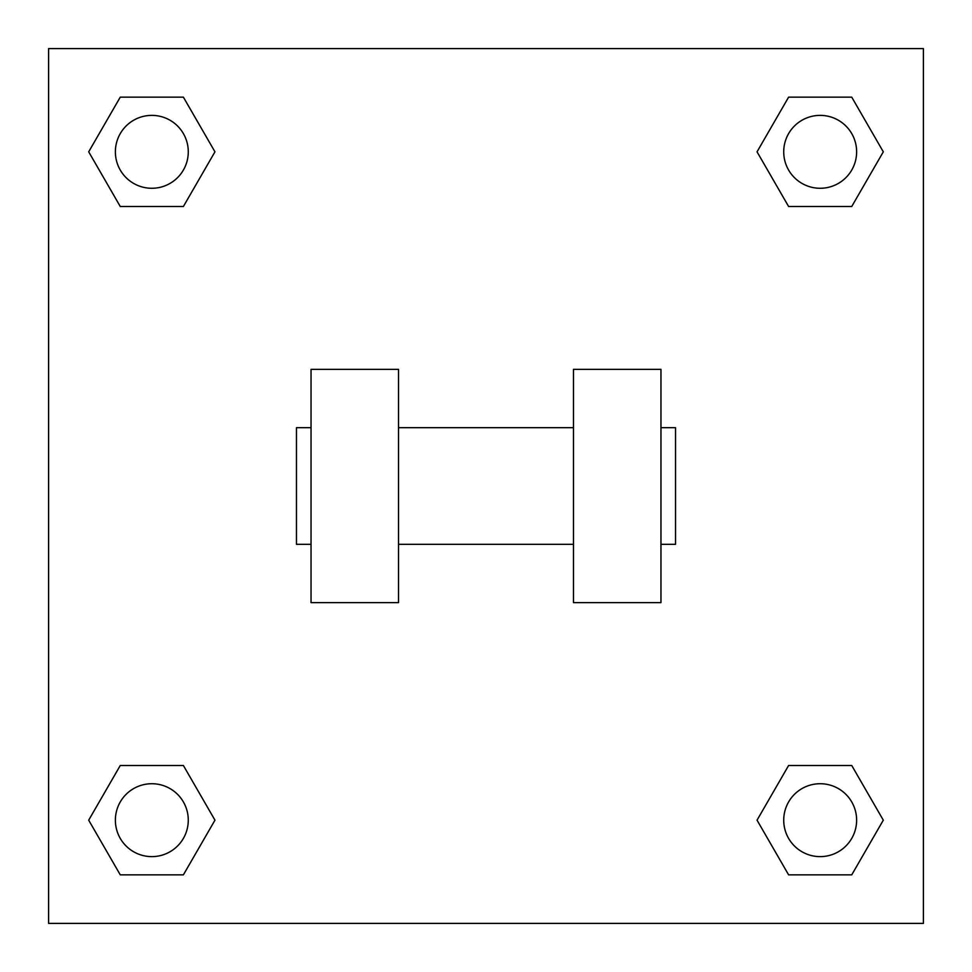 <?xml version="1.0" encoding="UTF-8"?>
<svg xmlns="http://www.w3.org/2000/svg" width="972" height="972" viewBox="0 0 972 972"><rect width="100%" height="100%" fill="white"/><g stroke="black" fill="none" stroke-linecap="round" stroke-linejoin="round"><path stroke-width="1.46" d="M757.042 820.174L788.608 765.499L851.739 765.499L883.305 820.174L851.739 874.849L788.608 874.849L757.042 820.174L788.608 765.499L851.739 765.499L788.608 765.499M851.739 874.849L788.608 874.849L851.739 874.849L883.305 820.174M856.624 820.174A36.45 36.45 0 0 0 801.949 788.608A36.45 36.45 0 0 0 801.949 851.739A36.45 36.45 0 0 0 856.624 820.174M88.695 820.174L120.261 765.499L183.392 765.499L214.958 820.174L183.392 874.849L120.261 874.849L88.695 820.174L120.261 765.499L183.392 765.499L120.261 765.499M183.392 874.849L120.261 874.849L183.392 874.849L214.958 820.174M188.276 820.174A36.45 36.45 0 0 0 133.601 788.608A36.45 36.45 0 0 0 133.601 851.739A36.45 36.45 0 0 0 188.276 820.174M757.042 151.826L788.608 97.151L851.739 97.151L883.305 151.826L851.739 206.501L788.608 206.501L757.042 151.826L788.608 97.151L851.739 97.151L788.608 97.151M851.739 206.501L788.608 206.501L851.739 206.501L883.305 151.826M856.624 151.826A36.45 36.45 0 0 0 801.949 120.261A36.45 36.45 0 0 0 801.949 183.392A36.45 36.45 0 0 0 856.624 151.826M88.695 151.826L120.261 97.151L183.392 97.151L214.958 151.826L183.392 206.501L120.261 206.501L88.695 151.826L120.261 97.151L183.392 97.151L120.261 97.151M183.392 206.501L120.261 206.501L183.392 206.501L214.958 151.826M188.276 151.826A36.45 36.45 0 0 0 133.601 120.261A36.45 36.45 0 0 0 133.601 183.392A36.45 36.45 0 0 0 188.276 151.826M923.4 48.6L923.4 923.4L48.6 923.4L48.6 48.6L923.4 48.6M573.48 369.36L573.48 602.64L660.96 602.64L660.96 369.36L573.48 369.36M398.52 602.64L398.52 369.36L311.04 369.36L311.04 602.64L398.52 602.64M660.96 544.32L675.54 544.32L675.54 427.68L660.96 427.68M311.04 427.68L296.46 427.68L296.46 544.32L311.04 544.32M573.48 427.68L398.52 427.68M573.48 544.32L398.52 544.32"/></g></svg>
